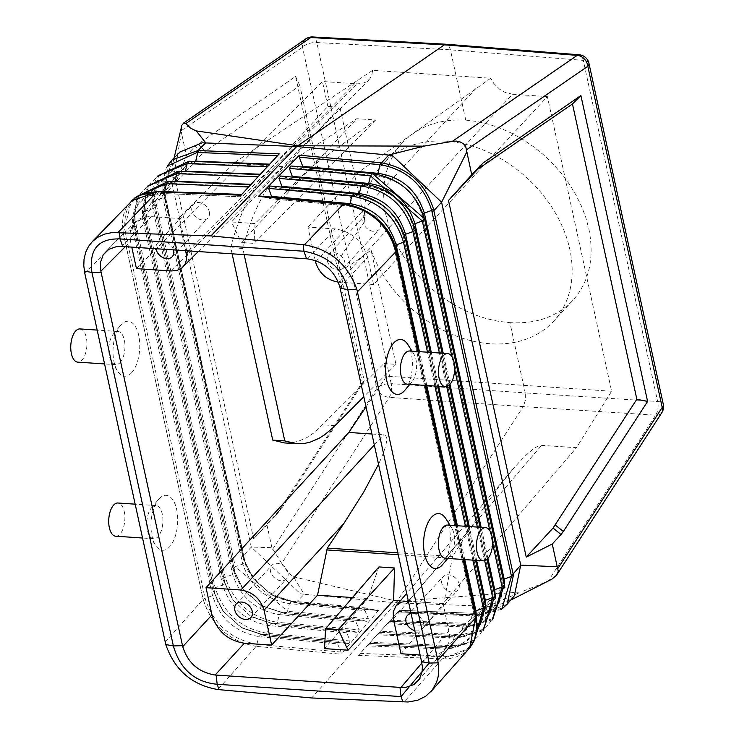 <?xml version="1.0" encoding="UTF-8"?>
<svg xmlns="http://www.w3.org/2000/svg" width="739" height="739" viewBox="0 0 739 739"><rect width="100%" height="100%" fill="white"/><g stroke="black" fill="none" stroke-linecap="round" stroke-linejoin="round"><path stroke-width="0.55" stroke-dasharray="3.69 2.77" d="M243.473 557.308L243.131 558.444L252.452 577.556L271.73 594.978L295.646 602.969L377.25 610.516L378.719 610.081L296.598 602.488C269.901 597.777 252.193 582.711 243.473 557.308L243.159 555.922L251.297 547.082L300.459 593.777L304.163 594.267L293.448 576.771L288.21 572.799L281.725 563.321L389.213 397.36A10.882 5.145 93.9 0 0 391.199 383.652L525.235 392.899L509.91 322.647L498.363 321.308L486.687 318.703L475.02 314.879L463.519 309.881L452.323 303.766L441.571 296.625L431.4 288.524L421.941 279.591L413.304 269.92L405.609 259.629L398.949 248.867L393.407 237.764L389.056 226.448L385.943 215.067C380.123 185.969 385.536 161.943 402.192 142.996C418.034 126.452 439.225 118.822 465.746 120.087L450.236 49.023L448.739 45.79L446.319 44.257M281.725 563.321L271.915 547.673L251.297 547.082L172.178 184.196L181.48 132.881L186.44 155.633L195.244 146.091L202.68 153.149L175.873 182.219L186.44 155.633M271.915 547.673L266.955 524.921L282.723 506.797L364.235 381.001L299.849 85.715L202.68 153.149M195.244 146.091L295.6 76.459L362.295 382.368L278.04 512.395M181.665 126.027L181.48 132.881M158.026 191.355L158.432 191.475C133.334 192.74 122.277 206.338 125.27 232.277L123.348 233.367L131.339 200.934M445.802 518.621A27.519 13.284 -86.2 0 1 442.735 564.448M404.778 390.368A27.519 13.284 93.8 0 0 407.845 344.55M463.057 559.469L455.677 525.623L463.085 559.469M417.747 351.552L425.128 385.398L417.72 351.542M172.048 159.929L163.633 191.142L163.919 192.5L172.178 184.196L172.104 166.34L179.947 151.975M175.873 182.219L253.625 538.842L266.955 524.921M147.227 186.283L143.098 213.303A3.63 1.635 167.7 0 0 143.098 213.322A3.63 1.635 167.7 0 0 143.181 213.534L222.975 579.505L232.563 599.458L222.901 579.311A3.63 1.635 167.7 0 0 222.975 579.505L224.859 582.803L222.624 585.14L215.141 587.708L212.906 590.045L222.596 610.386L212.823 589.842L133.112 224.074L134.997 227.363L132.761 229.709L125.27 232.277L205.063 598.248L203.123 599.394L122.923 231.242L122.388 222.762L123.533 214.846L126.332 207.696L130.988 201.294M163.633 191.142L163.522 193.516L163.245 192.242L165.213 195.752A3.63 1.635 167.7 0 1 165.296 195.964A3.63 1.635 167.7 0 1 165.305 196.001A3.63 1.635 167.7 0 1 162.977 198.089L155.495 200.657L189.452 161.361L193.406 163.365L268.109 166.432L269.375 164.64L240.11 196.666L241.376 194.874L158.432 191.475L162.395 193.479L240.055 196.759L162.395 193.479C140.077 194.496 130.193 206.569 132.761 229.709L212.555 595.68C220.056 618.7 235.547 632.344 259.01 636.602L337.612 643.881L341.058 652.075L341.058 654.2L256.202 646.348L217.857 689.542M159.107 498.779A27.519 13.284 -86.2 0 1 176.658 509.439A27.519 13.284 -86.2 0 1 169.582 546.805A27.519 13.284 -86.2 0 1 155.504 545.216A27.519 13.284 -86.2 0 1 158.571 499.388A27.519 13.284 -86.2 0 1 159.107 498.779M131.625 372.733A27.519 13.284 93.8 0 0 138.701 335.367A27.519 13.284 93.8 0 0 121.15 324.707A27.519 13.284 93.8 0 0 120.614 325.317A27.519 13.284 93.8 0 0 117.547 371.144A27.519 13.284 93.8 0 0 131.625 372.733M447.585 525.078A16.637 8.027 -86.2 0 1 451.815 528.126A16.637 8.027 -86.2 0 1 449.959 555.83A16.637 8.027 -86.2 0 1 449.635 556.199A16.637 8.027 -86.2 0 1 445.358 558.287M79.951 328.929A16.637 8.027 -86.2 0 1 86.86 341.621A16.637 8.027 -86.2 0 1 82.001 360.05A16.637 8.027 -86.2 0 1 77.724 362.138M120.041 362.6A16.637 8.027 93.8 0 0 124.9 344.171A16.637 8.027 93.8 0 0 117.991 331.478A16.637 8.027 93.8 0 0 113.714 333.566A16.637 8.027 93.8 0 0 113.39 333.936A16.637 8.027 93.8 0 0 111.534 361.639A16.637 8.027 93.8 0 0 115.764 364.678A16.637 8.027 93.8 0 0 120.041 362.6M400.972 653.738L443.806 603.661L452.527 556.495L483.934 507.333L500.174 484.95L512.478 469.727L406.681 593.399M282.723 506.797L253.625 538.842M295.6 76.459L299.849 85.715M364.235 381.001L362.295 382.368M232.12 253.819L230.78 247.685C239.085 214.587 251.417 189.23 267.795 171.633L327.839 106.361L322.426 81.512L136.456 268.627M125.288 246.669L130.517 241.404L131.764 247.103M366.017 406.866L386.673 376.169L383.92 363.551L315.073 432.103L306.87 437.571L298.519 441.183L292.93 442.532L284.57 442.938M372.622 70.325L233.312 163.393L283.037 166.728L356.826 118.711L375.698 119.967L309.336 168.483L359.062 171.817L490.733 78.232L372.622 70.325L371.874 74.953L369.805 78.851L366.147 82.001L362.018 83.544L357.297 83.849L322.426 81.512M375.698 119.967L254.04 243.38L241.32 242.521L356.826 118.711M339.931 287.231L367.634 257.274L373.564 284.497L547.368 96.569L611.615 391.227L576.438 447.695L541.558 445.358C536.163 445.395 526.464 453.515 512.478 469.727M611.615 391.227L386.673 376.169M371.929 434.005L383.67 434.791C388.908 435.65 387.19 445.478 378.534 464.277M341.058 652.075L257.163 644.316C230.716 639.392 213.349 624.039 205.063 598.248L212.555 595.68L214.79 593.334L217.275 600.825L223.446 611.541L240.775 627.208L261.264 634.164L339.09 641.323L337.612 643.881M195.706 161.139L193.794 163.476L268.063 166.524L277.494 155.744M243.131 558.444L245.006 561.723A3.63 1.635 167.7 0 1 245.08 561.908A3.63 1.635 167.7 0 1 245.089 561.945A3.63 1.635 167.7 0 1 242.771 564.069L235.288 566.628L155.495 200.657L153.167 202.782L232.97 568.781L243.371 589.676L234.937 572.263L155.144 206.292L153.259 203.003L233.053 568.975L234.937 572.263A3.63 1.635 167.7 0 1 235.011 572.457A3.63 1.635 167.7 0 1 235.02 572.476A3.63 1.635 167.7 0 1 232.702 574.6L225.219 577.168L145.426 211.197C142.904 185.461 154.128 172.196 179.115 171.402L183.069 173.406L258.724 176.603L183.466 173.517L185.369 171.171M178.977 171.3L155.144 206.292A3.63 1.635 167.7 0 1 155.227 206.504A3.63 1.635 167.7 0 1 155.227 206.532A3.63 1.635 167.7 0 1 152.899 208.629L145.426 211.197A3.63 1.635 167.7 0 0 143.098 213.303M222.901 579.311A3.63 1.635 167.7 0 1 222.892 579.293A3.63 1.635 167.7 0 1 225.219 577.168C233.903 602.821 251.297 617.859 277.421 622.293L279.268 614.599L355.838 621.684L359.283 629.868L357.805 632.427L348.198 630.219L346.73 632.787L350.166 640.972L348.697 643.53L339.635 641.415M148.502 185.544L143.181 213.534L145.158 217.063C142.304 196.112 151.634 184.944 173.138 183.549L249.44 186.588L173.148 183.549M212.906 590.045L223.446 611.541L242.004 627.938L265.042 635.743L267.296 633.295L269.144 625.6C245.791 621.545 230.291 608.058 222.624 585.14L142.83 219.169L145.066 216.823L224.952 583.016L145.149 217.044M172.732 183.438C150.451 184.251 140.475 196.168 142.83 219.169L135.348 221.737C132.623 195.872 143.763 182.441 168.769 181.434L172.732 183.438L175.032 181.212M350.166 640.972L267.296 633.295C241.053 628.658 223.668 613.462 215.141 587.708L135.348 221.737L133.029 223.862L137.121 196.352M212.823 589.842L133.029 223.862M214.79 593.334L135.08 227.594C131.293 206.763 140.539 195.429 162.802 193.59M168.372 181.323L250.715 184.704M178.718 171.291L260.036 174.626M153.167 202.782L152.41 193.914L153.333 186.117L157.333 176.205M189.045 161.25L269.356 164.548M233.053 568.975L235.288 566.628L287.545 611.282L289.392 603.587L364.955 610.58L368.392 618.774L366.923 621.333L357.316 619.125L355.838 621.684M476.821 620.538L446.568 646.57L450.319 648.149L368.17 644.777L369.084 643.383L358.498 655.364L399.513 610.238L473.69 613.287L471.935 615.809L397.24 612.742L388.409 622.765L468.886 626.072L470.614 623.54L471.935 615.809C494.326 615.217 504.367 603.754 502.058 581.427L504.21 584.632L470.614 623.54L390.691 620.261M469.274 648.454L463.233 653.599L456.416 656.869L450.651 658.31L444.49 658.846L442.375 658.818L443.215 656.768C468.498 655.308 479.417 641.849 475.99 616.381L473.838 613.167C476.784 635.891 467.02 647.844 444.545 649.027L366.83 645.84M279.24 153.86L277.559 155.744M373.564 284.497L338.693 282.169L512.496 94.241L547.368 96.569M297.133 602.525L296.21 603.015M188.953 161.241L165.213 195.752L245.006 561.723L253.32 578.729L271.74 594.978L295.969 602.95L291.378 601.075L286.011 600.345L278.585 598.165L270.419 594.193L291.646 601.149L289.392 603.587C266.289 599.957 250.752 586.775 242.771 564.069L162.977 198.089C161.037 175.355 171.189 163.772 193.406 163.365M327.331 260.821A9.976 7.492 -137.3 0 0 334.314 269.153A9.976 7.492 -137.3 0 0 343.376 268.165A9.976 7.492 -137.3 0 0 344.762 261.985A9.976 7.492 -137.3 0 0 337.778 253.653A9.976 7.492 -137.3 0 0 328.716 254.641A9.976 7.492 -137.3 0 0 327.331 260.821M367.634 257.274C362.507 241.053 351.699 231.603 335.21 228.914L307.951 227.085L315.22 260.433M123.321 233.395L203.151 599.366C211.613 625.674 229.293 641.332 256.202 646.348L259.01 636.602L260.996 634.099L339.09 641.323M261.264 634.164L265.31 635.808L348.697 643.53M235.011 572.457L243.371 589.676L260.525 605.186L285.559 613.795L366.923 621.333M224.859 582.803L233.413 600.613L250.641 616.187L271.389 623.153L348.198 630.219M348.753 630.321L271.389 623.153L269.144 625.6L346.73 632.787M378.719 610.081L341.058 654.2M295.969 602.95L376.696 610.423L366.424 608.021L364.955 610.58M183.069 173.406C160.816 174.016 150.756 185.757 152.899 208.629L232.702 574.6C240.517 597.417 256.045 610.747 279.268 614.599L281.254 612.086L357.316 619.125M358.498 655.364L442.384 658.809L469.616 648.057M271.389 623.153L251.879 616.926L275.176 624.741L277.421 622.293L359.283 629.868M232.97 568.781L235.87 577.159L242.521 588.521L261.763 605.925L285.3 613.73L287.545 611.282L368.392 618.774M295.646 602.969L304.163 594.267L396.187 602.784L397.148 601.297L521.013 592.004L548.172 581.159L655.659 415.198A10.882 7.205 -147.1 0 0 661.83 412.676M293.448 576.771L397.148 601.297L523.249 406.607L655.659 415.198A10.882 5.358 93.7 0 0 657.645 401.489A10.882 4.896 167.7 0 1 663.326 404.445M287.97 572.623A9.976 7.492 42.7 0 1 286.584 578.803A9.976 7.492 42.7 0 1 277.513 579.792A9.976 7.492 42.7 0 1 270.529 571.459A9.976 7.492 42.7 0 1 271.915 565.28A9.976 7.492 42.7 0 1 280.986 564.291A9.976 7.492 42.7 0 1 287.97 572.623M115.681 536.209A16.637 8.027 93.8 0 0 119.958 534.131A16.637 8.027 93.8 0 0 124.817 515.702A16.637 8.027 93.8 0 0 117.907 503.01M151.671 507.638A16.637 8.027 -86.2 0 1 155.947 505.559A16.637 8.027 -86.2 0 1 162.857 518.251A16.637 8.027 -86.2 0 1 157.998 536.671A16.637 8.027 -86.2 0 1 153.721 538.759A16.637 8.027 -86.2 0 1 149.49 535.72A16.637 8.027 -86.2 0 1 151.347 508.007A16.637 8.027 -86.2 0 1 151.671 507.638M514.372 595.791L505.337 602.848L490.761 606.516L396.187 602.784L311.701 697.967M165.203 642.099L203.151 599.366C211.566 625.684 229.256 641.341 256.193 646.357L256.202 646.348M209.294 211.807A9.976 7.492 42.7 0 1 207.908 217.987A9.976 7.492 42.7 0 1 198.846 218.975A9.976 7.492 42.7 0 1 191.863 210.643A9.976 7.492 42.7 0 1 193.248 204.463A9.976 7.492 42.7 0 1 202.31 203.474A9.976 7.492 42.7 0 1 209.294 211.807M465.746 120.087L477.191 121.538L488.775 124.244L500.34 128.17L511.748 133.269L522.861 139.477L533.53 146.719L543.627 154.894L553.021 163.91L561.594 173.647L569.233 183.983L575.857 194.791L581.371 205.932L585.713 217.266L588.817 228.647C594.636 257.735 589.316 281.661 572.854 300.403C557.178 316.754 536.2 324.172 509.91 322.647M380.474 223.27A9.976 7.492 42.7 0 1 379.089 229.45A9.976 7.492 42.7 0 1 370.027 230.439A9.976 7.492 42.7 0 1 363.043 222.097A9.976 7.492 42.7 0 1 364.429 215.917A9.976 7.492 42.7 0 1 373.491 214.938A9.976 7.492 42.7 0 1 380.474 223.27M503.157 579.524A3.63 1.635 -12.3 0 0 501.938 581.14A3.63 1.635 -12.3 0 0 501.947 581.159A3.63 1.635 -12.3 0 0 502.058 581.427L422.265 215.455L424.417 218.661L504.21 584.632M507.083 604.308L478.253 615.153L502.123 608.105M398.413 611.938L479.121 615.254L487.158 606.516L521.013 592.004M459.15 584.087A9.976 7.492 42.7 0 1 457.764 590.267A9.976 7.492 42.7 0 1 448.693 591.246A9.976 7.492 42.7 0 1 441.71 582.914A9.976 7.492 42.7 0 1 443.095 576.734A9.976 7.492 42.7 0 1 452.166 575.755A9.976 7.492 42.7 0 1 459.15 584.087M309.336 168.483L255.057 223.547L231.501 221.968L241.32 242.521M255.057 223.547L254.04 243.38M272.617 549.308L376.908 388.298A10.882 4.896 -12.3 0 1 391.199 383.652L316.828 42.529L450.43 49.827L583.274 60.367L657.645 401.489L525.235 392.899L525.42 400.233L523.249 406.607L389.213 397.36A10.882 7.205 32.9 0 1 376.908 388.298L302.528 47.176A10.882 8.905 55.4 0 1 305.863 38.853M504.829 587.782L473.967 613.352L478.558 615.227M360.272 653.368L443.215 656.768L444.545 649.027L446.568 646.57L369.084 643.383L446.568 646.57M474.937 611.273L473.717 612.908L394.044 247.196C386.922 223.76 371.551 209.987 347.921 205.895L269.319 198.625L260.59 196.158L344.485 203.927L348.254 206.005L349.695 204.629M474.336 640.565L450.319 648.149L473.727 641.849M450.319 648.149L452.351 645.683L453.672 637.951L376.964 634.81L368.142 644.833L450.624 648.214M485.514 606.063L485.394 605.795C488.562 631.198 477.542 644.491 452.351 645.683L370.415 642.32M484.341 600.696L483.13 602.322L485.394 605.795L405.6 239.824L403.448 236.619C396.169 213.285 380.779 199.678 357.27 195.798L279.684 188.611L270.206 186.006M404.298 234.873L403.337 236.351L483.13 602.322C486.401 622.829 477.163 633.859 455.409 635.429L453.672 637.951C476.119 636.963 485.976 625.176 483.241 602.59L403.337 236.351C396.871 213.867 381.62 200.38 357.602 195.9L353.833 193.821L270.954 186.154M483.675 629.563L459.455 637.073L483.075 630.838M486.151 609.62L455.704 635.494L459.455 637.073L461.487 634.616L462.808 626.884L387.097 623.781L378.276 633.803L459.76 637.147M494.918 595.486A3.63 1.635 -12.3 0 0 494.807 595.218C497.753 620.483 486.65 633.619 461.487 634.616L380.557 631.291M493.754 590.11A3.63 1.635 -12.3 0 0 492.534 591.736A3.63 1.635 -12.3 0 0 492.654 592.004L494.807 595.218L415.013 229.247L412.861 226.032C405.415 202.809 389.998 189.36 366.609 185.692L290.039 178.607L280.561 176.002M413.674 224.314A3.63 1.635 -12.3 0 0 412.741 225.764L492.534 591.736C495.352 612.391 486.022 623.263 464.545 624.353L462.808 626.884C485.227 626.09 495.176 614.469 492.654 592.004L412.861 226.032A3.63 1.635 -12.3 0 1 412.741 225.774A3.63 1.635 -12.3 0 0 412.741 225.774C407.189 204.084 391.919 190.764 366.95 185.794L363.172 183.725L281.319 176.141M495.49 598.701L464.831 624.427L468.581 626.007L388.437 622.709L389.379 621.268L464.535 624.353M459.455 637.073L378.303 633.748L379.246 632.298L455.4 635.429M420.121 655.022L429.71 655.622L435.326 655.031L441.423 652.5L446.07 648.14L448.915 642.209L449.663 635.226L443.132 603.541L576.438 447.695M473.967 613.352L399.485 610.294L397.24 612.742M464.831 624.427L389.351 621.323L387.097 623.781M479.565 614.746L398.912 611.43L398.441 611.883L478.253 615.153M455.704 635.494L379.218 632.353L376.964 634.81M414.801 630.626A9.976 7.492 -137.3 0 0 422.052 628.981A9.976 7.492 -137.3 0 0 423.438 622.801A9.976 7.492 -137.3 0 0 411.087 613.582M443.132 603.541L408.39 601.213M271.813 197.128L270.077 198.763L269.319 198.625M282.169 187.115L280.432 188.759L279.684 188.611M359.043 194.496L357.602 195.9L280.432 188.759M292.533 177.111L290.796 178.746L290.039 178.607M290.917 165.989L301.152 168.741L375.948 175.586L300.394 168.594M302.888 167.097L301.152 168.741M372.188 173.508L375.948 175.586L378.026 173.342M368.401 184.353L366.95 185.794M394.922 245.431L393.924 246.928L396.196 250.41L475.99 616.381M423.05 213.756A3.63 1.635 -12.3 0 0 422.145 215.188A3.63 1.635 -12.3 0 0 422.154 215.197A3.63 1.635 -12.3 0 0 422.265 215.455C414.662 192.334 399.226 179.041 375.948 175.586M359.062 171.817L307.951 227.085M130.517 241.404L129.999 233.552L131.376 227.871L135.191 222.06L140.031 218.624L144.742 217.026L149.98 216.545L178.607 218.43L185.646 250.706M233.312 163.393L178.607 218.43M283.037 166.728L231.501 221.968M378.922 566.933L367.717 598.562L324.532 648.62M335.053 425.646L323.008 424.833M173.425 249.893A9.976 7.492 -137.3 0 0 166.284 242.05A9.976 7.492 -137.3 0 0 157.536 243.177A9.976 7.492 -137.3 0 0 156.031 248.729M407.401 384.206A16.637 8.027 93.8 0 0 411.678 382.118A16.637 8.027 93.8 0 0 412.002 381.758A16.637 8.027 93.8 0 0 413.858 354.046A16.637 8.027 93.8 0 0 409.628 351.007M443.806 603.661L400.39 600.752M367.717 598.562L352.503 597.546M244.166 254.622L242.835 248.498L230.78 247.685M267.795 171.633L279.85 172.436C263.472 190.043 251.14 215.391 242.835 248.498M279.85 172.436L339.894 107.164L327.839 106.361M512.496 94.241L505.051 92.375L499.73 89.299L493.818 83.461L490.733 78.232M383.92 363.551L395.975 364.355L371.061 250.105A116.088 87.211 -137.3 0 0 455.436 335.737A116.088 87.211 -137.3 0 0 553.687 321.188A116.088 87.211 -137.3 0 0 569.787 249.274A116.088 87.211 -137.3 0 0 488.553 152.308A116.088 87.211 -137.3 0 0 383.024 163.781A116.088 87.211 -137.3 0 0 364.807 221.414L339.894 107.164M395.975 364.355L363.8 396.723M364.807 221.414L343.256 252.646L338.037 262.641L336.901 268.239L337.908 269.596L339.875 269.772L346.425 267.195L356.133 261.135L371.061 250.105M163.919 192.5L243.159 555.922L242.845 557.151L163.605 193.738L163.919 192.5M181.332 130.646L302.528 47.176A10.882 4.896 -12.3 0 1 316.828 42.529A10.882 5.219 93.1 0 0 312.634 36.95M123.321 233.413L84.837 273.532M398.256 554.721L451.88 558.314M397.841 552.827L452.527 556.495M197.719 143.902L205.156 150.968M171.328 270.964L357.297 83.849M163.328 192.473L168.353 165.573M134.997 227.363L159.014 191.401M164.695 191.244L162.395 193.479M133.112 224.074L138.415 195.613M145.066 216.823L169 181.351M153.259 203.003L158.599 175.466M251.057 184.334L251.519 184.353M269.707 164.169L270.188 164.197M260.377 174.247L260.849 174.275M245.08 561.908L253.32 578.729L247.417 569.52L243.048 558.259M265.042 635.743L348.143 643.438M281.522 612.151L357.861 619.217M285.3 613.73L366.368 621.24M291.646 601.149L366.978 608.114M275.176 624.741L357.26 632.335M224.942 582.997L233.413 600.613L250.641 616.187L271.121 623.088M393.379 618.922L467.935 531.757M275.739 515.397L280.414 509.799M374.322 444.961L383.67 434.791M442.375 658.818L404.039 702.013M307.507 258.872L335.21 228.914M493.024 618.561L468.581 626.007M421.784 662.652L449.063 630.764M588.955 63.323A10.882 4.896 167.7 0 0 583.274 60.367A10.882 5.284 94.5 0 0 579.182 54.797M372.511 173.619L291.674 166.136M451.88 356.567L454.642 369.195M489.837 530.648L492.59 543.276M464.757 559.58L457.376 525.734M426.8 385.509L419.419 351.662M472.84 560.125L465.459 526.279M434.883 386.044L427.502 352.198M476.646 560.384L469.265 526.538M438.689 386.303L431.308 352.457M484.682 560.707L477.348 527.073M446.726 386.626L439.391 352.993M487.934 558.453L481.154 527.332M449.986 384.372L443.197 353.251M121.704 246.429L151.347 216.601M421.858 663.012L428.241 655.558M408.362 601.084L541.558 445.358M188.537 250.9L357.972 80.431M315.535 261.902L476.064 88.338M174.118 157.841L172.104 166.34M451.815 528.126L449.996 525.244M449.959 555.83L447.769 558.444M117.991 331.478L97.169 330.084M165.305 196.001C162.903 175.217 172.399 164.372 193.794 163.476M155.227 206.504L235.02 572.476M143.098 213.322L222.892 579.293M135.08 227.584L214.873 593.556M165.296 195.964L245.089 561.945M155.227 206.532C152.834 185.434 162.247 174.422 183.466 173.517M463.649 559.506L456.268 525.66M425.692 385.435L418.311 351.588M242.752 556.938L163.522 193.516M167.199 166.257L166.192 168.123L162.562 182.782L163.236 192.214M366.424 608.021L291.378 601.075M275.435 624.806L357.805 632.427M281.245 612.086L261.763 605.925L285.577 613.795M261.006 634.099L242.004 627.938L265.31 635.808M250.872 617.527L286.584 578.803M155.947 505.559L135.126 504.164M343.376 268.165L379.089 229.45M501.938 581.14C504.802 601.546 495.379 612.261 473.69 613.287M510.621 600.17L505.337 602.848M270.077 198.763L348.254 206.005C371.588 210.107 386.811 223.751 393.924 246.928L473.717 612.899C475.962 635.485 466.808 646.68 446.273 646.496M492.423 619.827L468.877 626.072M479.121 615.254L501.522 609.333M290.796 178.746L366.932 185.794M376.299 175.697C400.464 179.956 415.743 193.119 422.154 215.197L501.947 581.159M430.2 352.383L437.58 386.229M468.156 526.464L475.537 560.31M442.088 353.177L449.09 385.287M480.045 527.258L487.047 559.368M413.858 354.046L412.039 351.164M412.002 381.758L409.812 384.372M417.988 681.044L445.266 649.156M172.196 256.71L207.908 217.987M198.274 251.556L368.835 79.951M105.548 251.888L135.191 222.06M276.368 514.677L281.042 509.079M422.052 628.981L457.764 590.267M572.854 300.403L553.687 321.188M402.192 142.996L383.024 163.781M149.49 535.72L155.504 545.216M151.347 508.007L158.571 499.388M111.534 361.639L117.547 371.144M113.39 333.936L120.614 325.317M328.716 254.641L364.429 215.917M157.536 243.177L193.248 204.463M153.721 538.759L142.507 538.01M115.764 364.678L104.55 363.93M407.383 615.458L443.095 576.734M236.203 603.994L271.915 565.28"/><path stroke-width="1.11" d="M241.422 194.782L158.017 191.355L138.489 195.567L131.348 200.916L157.093 191.78L240.979 195.225L279.24 153.86L198.052 150.534L172.048 159.929L179.947 151.975L202.126 142.803L296.708 146.534L388.723 155.051L381.555 162.811L380.594 164.732C406.533 169.573 423.576 184.805 431.715 210.439L424.352 213.1C416.713 190.006 401.277 176.75 378.026 173.342L302.694 166.367L299.304 157.204L299.443 155.208L381.555 162.811C407.983 167.808 425.313 183.281 433.553 209.211L431.715 210.439L511.508 576.411L513.393 575.376L513.125 573.991L520.718 565.123L441.599 202.237L392.437 155.541L388.723 155.051L423.798 146.146L297.826 145.759L195.9 130.849L190.403 128.013L185.84 123.57L310.759 37.541L444.37 44.848L296.708 146.534L210.957 235.917L112.134 232.545L104.624 234.115L97.954 237.154L92.375 241.542L88.532 246.383L85.779 252.017L84.043 259.232L83.784 265.8L84.837 273.532L165.795 644.565C174.635 670.088 191.992 685.081 217.857 689.542L311.701 697.967L408.085 701.995L417.572 700.267L425.775 696.221L432.241 690.069L436.61 682.162L438.135 676.73L438.781 670.938L437.821 660.352L356.854 289.328C347.663 264.183 330.167 249.348 304.357 244.812L210.957 235.917M92.07 241.856L134.775 197.978L139.588 195.096L144.983 193.082L158.432 191.475M447.769 558.444L442.735 564.448A27.519 13.284 -86.2 0 1 442.199 565.058A27.519 13.284 -86.2 0 1 424.648 554.398A27.519 13.284 -86.2 0 1 431.724 517.032A27.519 13.284 -86.2 0 1 445.802 518.621L449.996 525.244M412.039 351.164L407.845 344.55A27.519 13.284 93.8 0 0 393.767 342.961A27.519 13.284 93.8 0 0 386.691 380.317A27.519 13.284 93.8 0 0 404.242 390.977A27.519 13.284 93.8 0 0 404.778 390.368L409.812 384.372M430.948 691.63L470.069 647.521L473.948 641.258L475.814 635.882L476.849 628.085L476.175 619.762L463.057 559.469L475.768 617.619L476.11 616.649L463.649 559.506M455.677 525.623L425.101 385.388L455.704 525.623M417.72 351.542L395.938 251.648C387.938 224.878 370.378 209.082 343.266 204.26L304.357 244.812M174.118 157.841L181.886 125.279L183.725 123.034L185.84 123.57M168.353 165.573L197.174 152.456L198.052 150.534L205.728 142.803L196.232 130.905M483.398 560.836L445.358 558.287A16.637 8.027 -86.2 0 1 438.449 545.594A16.637 8.027 -86.2 0 1 443.308 527.166A16.637 8.027 -86.2 0 1 447.585 525.078L485.625 527.628A16.637 8.027 93.8 0 0 481.348 529.715A16.637 8.027 93.8 0 0 476.489 548.144A16.637 8.027 93.8 0 0 483.398 560.836A16.637 8.027 93.8 0 0 487.675 558.749A16.637 8.027 93.8 0 0 492.534 540.32A16.637 8.027 93.8 0 0 485.625 527.628M104.55 363.93L77.724 362.138A16.637 8.027 -86.2 0 1 70.815 349.445A16.637 8.027 -86.2 0 1 75.674 331.017A16.637 8.027 -86.2 0 1 79.951 328.929L97.169 330.084M219.03 689.653L217.192 684.277L216.121 675.076L400.954 687.455L406.044 687.288L413.822 684.582L419.419 679.113L422.181 671.502L422.348 666.532L421.572 661.682L429.211 663.068L401.055 696.591L217.192 684.277C194.754 682.069 180.14 669.285 173.369 645.932L91.941 272.46C88.8 249.44 98.185 238.263 120.097 238.937L303.951 251.242C328.162 255.786 342.767 268.562 347.773 289.586L429.211 663.068L438.282 662.809M352.503 597.546L317.521 595.209L327.312 548.107L397.841 552.827M272.728 440.102L284.783 440.915L296.625 443.751L284.57 442.938L272.728 440.102L232.12 253.819M131.764 247.103L136.456 268.627L171.328 270.964L176.926 270.446L181.591 268.174L198.274 251.556M84.366 271.084L91.941 272.46L101.086 272.201L100.873 271.231L125.288 246.669M101.086 272.201L182.727 646.653C187.826 662.901 198.634 672.351 215.151 675.012L244.369 643.253C227.88 640.565 217.072 631.106 211.954 614.885L206.015 587.662L240.886 589.999C252.664 591.921 260.387 598.673 264.045 610.257L343.903 523.452L363.847 491.814L378.534 464.277M366.017 406.866L348.799 432.454L206.015 587.662M348.799 432.454L371.929 434.005M343.903 523.452L327.312 548.107M188.953 161.241L195.604 161.518M197.174 152.456L197.747 152.474L195.706 161.139L269.707 164.169M159.014 191.401L164.695 191.244L166.478 183.669L168.769 181.434M250.761 184.704L168.353 181.323L137.121 196.352M169 181.351L174.931 181.591M148.502 185.544L176.815 173.628L179.115 171.402M260.091 174.626L178.69 171.291L147.227 186.283M178.977 171.3L185.267 171.559M260.377 174.247L185.369 171.171L187.152 163.596L189.452 161.361M157.333 176.205L189.045 161.25L269.43 164.548M198.588 150.544L197.747 152.474L277.494 155.744M396.196 250.41L396.316 250.687C390.561 226.116 373.177 210.495 344.152 203.816L259.962 196.029L258.419 196.389L343.275 204.25C370.378 209.045 387.947 224.832 395.965 251.62L396.196 250.41C388.344 224.148 371.107 208.657 344.485 203.927L344.152 203.816M344.485 203.927L343.275 204.25M348.078 650.191L324.532 648.62L325.548 628.787L378.922 566.933L394.524 567.977L393.61 600.299L348.078 650.191L338.259 629.637L394.524 567.977M325.548 628.787L338.259 629.637M315.22 260.433L315.535 261.902C319.109 273.328 326.712 280.072 338.342 282.141M469.607 648.066L475.74 617.647M420.121 655.022L400.972 653.738L393.379 618.922L393.259 611.689L396.095 605.777L401.351 602.137L408.362 601.084M234.817 610.174A9.976 7.492 -137.3 0 0 241.801 618.506A9.976 7.492 -137.3 0 0 250.872 617.527A9.976 7.492 -137.3 0 0 252.258 611.347A9.976 7.492 -137.3 0 0 245.274 603.015A9.976 7.492 -137.3 0 0 236.203 603.994A9.976 7.492 -137.3 0 0 234.817 610.174M636.852 399.245L553.04 528.052L561.04 534.5L563.34 531.498L647.595 401.462L636.852 399.245L572.466 103.968L580.9 95.562L647.595 401.462M135.126 504.164L117.907 503.01A16.637 8.027 93.8 0 0 113.63 505.097A16.637 8.027 93.8 0 0 108.772 523.517A16.637 8.027 93.8 0 0 115.681 536.209L142.507 538.01M303.193 244.701L303.951 251.242L306.537 258.798L121.704 246.429L116.633 246.586L108.845 249.292L103.238 254.77L100.476 262.382L100.873 271.231M502.123 608.105L511.508 576.411L504.146 579.071A3.63 1.635 -12.3 0 0 503.157 579.524M561.04 534.5L552.255 544.024L526.242 557.095L553.04 528.052M513.393 575.376L507.083 604.308L514.372 595.791L520.718 565.123L557.215 566.776L558.314 571.238L556.338 575.441L551.876 579.164L510.621 600.17M306.537 258.798L307.507 258.872C324.024 261.523 334.832 270.982 339.931 287.231L421.572 661.682M485.394 605.795L483.306 608.151L474.937 611.273M475.537 560.31L485.514 606.063L473.727 641.849M483.075 630.838L494.927 595.486A3.63 1.635 -12.3 0 1 492.719 597.565L484.341 600.696M494.927 595.486A3.63 1.635 -12.3 0 0 494.918 595.486L487.047 559.368M443.197 353.251L414.948 223.686L422.329 221.016L424.537 218.92L504.331 584.9L502.123 586.988L494.742 589.657A3.63 1.635 -12.3 0 0 493.754 590.11M579.182 54.797A10.882 5.284 94.5 0 0 577.205 55.379A10.882 8.905 -124.6 0 1 587.828 66.279A10.882 4.896 167.7 0 0 588.955 63.323A10.882 10.882 0 0 0 579.182 54.797L446.254 44.248L444.37 44.848L577.205 55.379L452.286 141.408L456.36 141.075L459.852 141.786L463.455 143.772L465.653 146.276L471.731 174.737L448.49 200.472L477.782 169.213L572.466 103.968M507.083 604.308L501.522 609.333M580.9 95.562L483.02 163.005L471.731 174.737M381.019 162.765L380.031 164.677L380.594 164.732M411.087 613.582A9.976 7.492 -137.3 0 0 407.383 615.458A9.976 7.492 -137.3 0 0 405.997 621.638A9.976 7.492 -137.3 0 0 414.801 630.626M427.502 352.198L403.512 242.18C395.457 215.936 378.202 200.565 351.755 196.066L353.833 193.821C380.252 198.274 397.508 213.608 405.6 239.824L403.512 242.18L394.922 245.431M430.2 352.383L405.72 240.092C398.136 213.987 380.733 198.532 353.501 193.72L270.206 186.006L268.654 188.38L271.813 197.128M413.674 224.314A3.63 1.635 -12.3 0 1 414.948 223.686C407.475 200.481 392.049 187.069 368.687 183.448L370.442 175.864L372.511 173.619L424.417 218.661M451.88 356.567L422.329 221.016L370.442 175.864L289.374 168.363L292.533 177.111M439.391 352.993L412.916 231.593L405.535 234.263C398.229 210.957 382.83 197.378 359.348 193.553L361.094 185.969L279.009 178.367L282.169 187.115M281.984 186.385L359.348 193.553L359.043 194.496M299.443 155.208L258.419 196.389M279.009 178.367L280.561 176.002L362.849 183.614C389.471 187.872 406.903 203.17 415.124 229.506A3.63 1.635 -12.3 0 0 415.124 229.506L442.088 353.177M289.374 168.363L290.917 165.989L372.188 173.508C399.097 177.988 416.556 193.119 424.537 218.92L424.537 218.929M302.694 166.367L302.888 167.097M292.339 176.381L368.687 183.448L368.401 184.353M299.304 157.204L380.031 164.677L377.758 174.219M216.121 675.076L215.151 675.012M415.124 229.515A3.63 1.635 -12.3 0 1 412.916 231.593C404.704 205.46 387.43 190.246 361.094 185.969L363.172 183.725C389.481 187.955 406.755 203.133 415.013 229.247M431.308 352.457L405.535 234.263L404.298 234.873M504.829 587.782L504.146 579.071L424.352 213.1A3.63 1.635 -12.3 0 0 423.05 213.756M526.242 557.095L448.49 200.472M296.625 443.751L304.976 443.335L310.574 441.987L318.925 438.375L324.412 434.929L332.448 428.26L363.8 396.723M443.391 355.635A16.637 8.027 -86.2 0 1 447.668 353.547A16.637 8.027 -86.2 0 1 454.577 366.239A16.637 8.027 -86.2 0 1 449.718 384.668A16.637 8.027 -86.2 0 1 445.441 386.756A16.637 8.027 -86.2 0 1 438.541 374.063A16.637 8.027 -86.2 0 1 443.391 355.635M156.031 248.729A9.976 7.492 -137.3 0 0 156.151 249.357A9.976 7.492 -137.3 0 0 163.134 257.689A9.976 7.492 -137.3 0 0 172.196 256.71A9.976 7.492 -137.3 0 0 173.582 250.53A9.976 7.492 -137.3 0 0 173.425 249.893M185.646 250.706L186.561 255.537L186.431 259.916L185.175 263.832L182.866 267.056M447.668 353.547L409.628 351.007A16.637 8.027 93.8 0 0 405.351 353.085A16.637 8.027 93.8 0 0 400.501 371.514A16.637 8.027 93.8 0 0 407.401 384.206L445.441 386.756M433.553 209.211L513.125 573.991L511.259 575.118M432.019 211.705L433.885 210.578L441.599 202.237L466.771 151.985M552.255 544.024L557.215 566.776M423.798 146.146L452.286 141.408M400.39 600.752L393.61 600.299M317.521 595.209L271.638 645.073L244.369 643.253M271.638 645.073L264.045 610.257M284.783 440.915L244.166 254.622M475.74 617.638L437.821 660.352M395.947 251.666L357.454 291.776M157.084 191.789L118.175 232.351M399.984 687.39L401.055 696.591L402.894 701.958M326.61 549.927L398.256 554.721M182.515 645.674L173.369 645.932L165.795 644.565M122.674 246.493L120.097 238.937L119.33 232.397M182.727 646.653L211.954 614.885M138.415 195.613L166.478 183.669L248.563 187.032M164.594 191.632L241.736 194.412M251.057 184.334L175.032 181.212L176.815 173.628L257.883 176.954M158.599 175.466L187.152 163.596L267.204 166.875M417.747 351.552L395.938 251.648M555.34 525.05L563.34 531.498M588.955 63.323L663.326 404.445A10.882 10.882 0 0 1 661.83 412.676A10.882 7.205 -147.1 0 0 662.209 407.401L557.917 568.411M663.326 404.445A10.882 4.896 167.7 0 1 662.209 407.401L587.828 66.279L466.632 149.74M240.886 589.999L374.322 444.961M340.143 288.201L347.773 289.586L356.854 289.328M464.757 559.58L475.925 610.82L476.821 620.538M472.84 560.125L483.306 608.151L474.336 640.565M476.646 560.384L485.338 600.234L486.151 609.62M484.682 560.707L492.719 597.565L483.675 629.563M487.934 558.453L494.742 589.657L495.49 598.701M492.59 543.276L502.123 586.988L493.024 618.561M475.297 171.402L480.544 165.185M477.782 169.213L483.02 163.005M419.419 351.662L396.132 244.849C388.982 221.432 373.601 207.696 350 203.65L351.755 196.066L268.654 188.38M349.695 204.629L350 203.65L271.629 196.398M454.642 369.195L489.837 530.648M457.376 525.734L426.8 385.509M465.459 526.279L434.883 386.044M469.265 526.538L438.689 386.303M477.348 527.073L446.726 386.626M481.154 527.332L449.986 384.372M400.954 687.455L421.858 663.012M183.272 123.284L305.863 38.853A10.882 8.905 55.4 0 1 310.759 37.541A10.882 5.219 93.1 0 1 312.634 36.95L446.254 44.248M186.2 253.246L188.537 250.9M456.268 525.66L425.692 385.435M418.311 351.588L396.316 250.678M172.048 159.929L167.199 166.257M469.625 648.048L474.373 640.473L477.228 625.637L476.11 616.649M504.331 584.909L492.423 619.827M437.58 386.229L468.156 526.464M449.09 385.287L480.045 527.258M661.83 412.676L556.994 574.536M406.681 593.399L396.095 605.777M312.634 36.95A10.882 10.882 0 0 0 305.863 38.853"/></g></svg>
